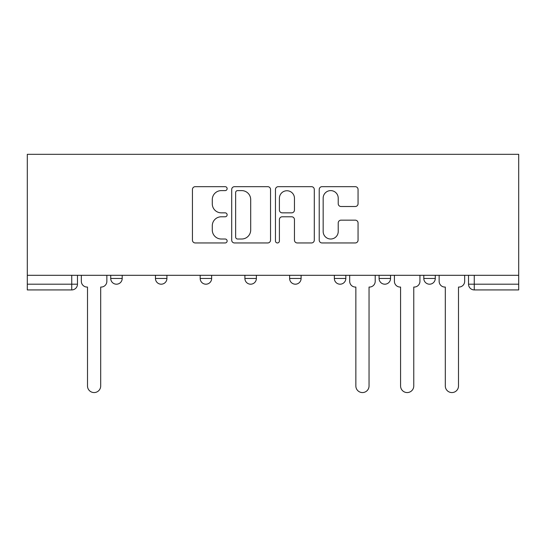 <?xml version="1.0" encoding="UTF-8"?>
<svg xmlns="http://www.w3.org/2000/svg" width="546" height="546" viewBox="0 0 546 546"><rect width="100%" height="100%" fill="white"/><g stroke="black" fill="none" stroke-linecap="round" stroke-linejoin="round"><path stroke-width="0.82" d="M227.129 188.643A1.972 1.972 0 0 0 225.157 186.671L195.256 186.671A2.812 2.812 0 0 0 192.445 189.482L192.445 240.138A2.812 2.812 0 0 0 195.256 242.956L225.157 242.956A1.972 1.972 0 0 0 227.129 240.984A1.972 1.972 0 0 0 225.157 239.011L221.287 239.011A9.002 9.002 0 0 1 212.285 230.009L212.285 225.785A9.002 9.002 0 0 1 221.287 216.782L225.157 216.782A1.972 1.972 0 0 0 227.129 214.81A1.972 1.972 0 0 0 225.157 212.844L221.287 212.844A9.002 9.002 0 0 1 212.285 203.835L212.285 199.618A9.002 9.002 0 0 1 221.287 190.609L225.157 190.609A1.972 1.972 0 0 0 227.129 188.643M379.081 275.307L379.081 278.46L390.547 278.46A5.733 5.733 0 0 1 384.814 284.193A5.733 5.733 0 0 1 379.081 278.46L379.081 275.307M334.35 275.307L334.35 278.46L345.823 278.46A5.733 5.733 0 0 1 340.09 284.193A5.733 5.733 0 0 1 334.35 278.46L334.35 275.307M244.901 278.46L244.901 275.307L244.901 278.46A5.733 5.733 0 0 0 250.634 284.193A5.733 5.733 0 0 1 244.901 278.46L256.374 278.46A5.733 5.733 0 0 1 250.634 284.193M155.453 278.46L155.453 275.307L155.453 278.46A5.733 5.733 0 0 0 161.186 284.193A5.733 5.733 0 0 1 155.453 278.46L166.919 278.46A5.733 5.733 0 0 1 161.186 284.193A5.733 5.733 0 0 0 166.919 278.46L166.919 275.307L166.919 278.46M355.241 206.511A2.812 2.812 0 0 0 358.06 203.699L358.06 189.482A2.812 2.812 0 0 0 355.241 186.671L322.038 186.671A2.812 2.812 0 0 0 319.219 189.482L319.219 240.138A2.812 2.812 0 0 0 322.038 242.956L355.241 242.956A2.812 2.812 0 0 0 358.06 240.138L358.06 222.973A2.812 2.812 0 0 0 355.241 220.161L341.032 220.161A2.812 2.812 0 0 0 338.22 222.973L338.22 231.484A7.528 7.528 0 0 1 330.692 239.011A7.528 7.528 0 0 1 323.164 231.484L323.164 198.137A7.528 7.528 0 0 1 330.692 190.609A7.528 7.528 0 0 1 338.22 198.137L338.22 203.699A2.812 2.812 0 0 0 341.032 206.511L355.241 206.511M518.7 275.307L27.3 275.307L27.3 154.32L518.7 154.32L518.7 289.926L474.262 289.926A5.733 5.733 0 0 1 468.529 284.193L518.7 284.193M270.536 189.482A2.812 2.812 0 0 0 267.724 186.671L234.514 186.671A2.812 2.812 0 0 0 231.702 189.482L231.702 240.138A2.812 2.812 0 0 0 234.514 242.956L267.724 242.956A2.812 2.812 0 0 0 270.536 240.138L270.536 189.482M278.276 186.671L311.486 186.671A2.812 2.812 0 0 1 314.298 189.482L314.298 240.138A2.812 2.812 0 0 1 311.486 242.956L297.27 242.956A2.812 2.812 0 0 1 294.458 240.138L294.458 219.594A2.812 2.812 0 0 0 291.646 216.782L282.214 216.782A2.812 2.812 0 0 0 279.402 219.594L279.402 240.984A1.972 1.972 0 0 1 277.429 242.956A1.972 1.972 0 0 1 275.464 240.984L275.464 189.482A2.812 2.812 0 0 1 278.276 186.671M468.529 275.307L468.529 284.193A5.733 5.733 0 0 0 474.262 289.926L474.262 275.307M77.471 275.307L77.471 284.193L77.471 275.307M71.738 289.926L27.3 289.926L27.3 284.193L77.471 284.193A5.733 5.733 0 0 1 71.738 289.926L71.738 275.307M27.3 275.307L27.3 284.193M435.271 275.307L435.271 278.46A5.733 5.733 0 0 1 429.538 284.193A5.733 5.733 0 0 1 423.805 278.46L435.271 278.46L435.271 275.307M423.805 275.307L423.805 278.46M390.547 278.46L390.547 275.307L390.547 278.46A5.733 5.733 0 0 1 384.814 284.193M345.823 278.46L345.823 275.307L345.823 278.46A5.733 5.733 0 0 1 340.09 284.193M301.099 275.307L301.099 278.46A5.733 5.733 0 0 1 295.366 284.193A5.733 5.733 0 0 1 289.626 278.46A5.733 5.733 0 0 0 295.366 284.193A5.733 5.733 0 0 0 301.099 278.46L301.099 275.307M289.626 275.307L289.626 278.46L301.099 278.46M256.374 275.307L256.374 278.46M211.65 275.307L211.65 278.46A5.733 5.733 0 0 1 205.91 284.193A5.733 5.733 0 0 1 200.177 278.46L211.65 278.46M200.177 275.307L200.177 278.46M122.195 275.307L122.195 278.46A5.733 5.733 0 0 1 116.462 284.193A5.733 5.733 0 0 1 110.729 278.46A5.733 5.733 0 0 0 116.462 284.193A5.733 5.733 0 0 0 122.195 278.46L122.195 275.307M110.729 275.307L110.729 278.46L122.195 278.46M237.612 190.609A1.972 1.972 0 0 0 235.64 192.581L235.64 237.046A1.972 1.972 0 0 0 237.612 239.011L241.694 239.011A9.002 9.002 0 0 0 250.696 230.009L250.696 199.618A9.002 9.002 0 0 0 241.694 190.609L237.612 190.609M294.458 198.28A7.528 7.528 0 0 0 286.93 190.752A7.528 7.528 0 0 0 279.402 198.28L279.402 210.026A2.812 2.812 0 0 0 282.214 212.844L291.646 212.844A2.812 2.812 0 0 0 294.458 210.026L294.458 198.28M81.34 281.327L81.34 275.307L81.34 281.327A5.733 5.733 0 0 0 87.073 287.06L87.503 287.06L87.503 385.967A6.593 6.593 0 0 0 94.103 392.567A6.593 6.593 0 0 0 100.696 385.967L100.696 287.06L101.126 287.06A5.733 5.733 0 0 0 106.859 281.327L106.859 275.307L106.859 281.327M87.073 287.06L87.503 287.06L87.503 385.967M100.696 385.967L100.696 287.06L101.126 287.06M349.693 281.327L349.693 275.307L349.693 281.327A5.733 5.733 0 0 0 355.426 287.06L355.856 287.06L355.856 385.967A6.593 6.593 0 0 0 362.448 392.567A6.593 6.593 0 0 0 369.041 385.967L369.041 287.06L369.471 287.06A5.733 5.733 0 0 0 375.204 281.327L375.204 275.307L375.204 281.327M355.426 287.06L355.856 287.06L355.856 385.967M369.041 385.967L369.041 287.06L369.471 287.06M394.417 281.327L394.417 275.307L394.417 281.327A5.733 5.733 0 0 0 400.15 287.06L400.58 287.06L400.58 385.967A6.593 6.593 0 0 0 407.173 392.567A6.593 6.593 0 0 0 413.766 385.967L413.766 287.06L414.196 287.06A5.733 5.733 0 0 0 419.935 281.327L419.935 275.307L419.935 281.327M400.15 287.06L400.58 287.06L400.58 385.967M413.766 385.967L413.766 287.06L414.196 287.06M439.141 281.327L439.141 275.307L439.141 281.327A5.733 5.733 0 0 0 444.874 287.06L445.304 287.06L445.304 385.967A6.593 6.593 0 0 0 451.897 392.567A6.593 6.593 0 0 0 458.497 385.967L458.497 287.06L458.927 287.06A5.733 5.733 0 0 0 464.66 281.327L464.66 275.307L464.66 281.327M444.874 287.06L445.304 287.06L445.304 385.967M458.497 385.967L458.497 287.06L458.927 287.06"/></g></svg>
